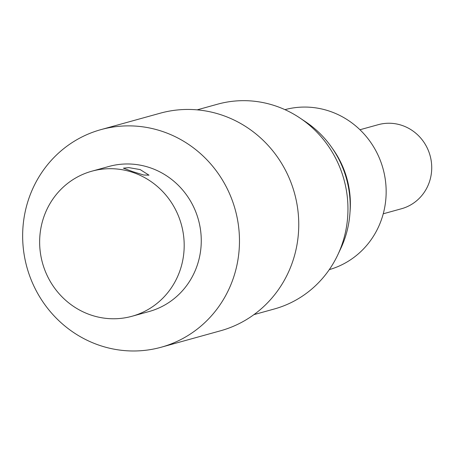 <?xml version="1.0" encoding="UTF-8"?>
<svg xmlns="http://www.w3.org/2000/svg" width="453" height="453" viewBox="0 0 453 453"><rect width="100%" height="100%" fill="white"/><g stroke="black" fill="none" stroke-linecap="round" stroke-linejoin="round"><path stroke-width="0.68" d="M359.954 129.745L378.204 124.694A43.607 41.744 74.5 0 1 419.359 136.568A43.607 41.744 74.5 0 1 430.152 179.462A43.607 41.744 74.5 0 1 401.494 208.742L383.244 213.799M284.943 109.649A83.012 79.456 74.5 0 1 362.864 132.695A83.012 79.456 74.5 0 1 383.164 214.088A83.012 79.456 74.5 0 1 329.274 269.637M332.372 148.363A90.759 86.874 74.5 0 1 350.016 212.032M197.163 109.853L217.548 104.201A106.257 101.704 74.5 0 1 299.88 117.967L305.713 121.874A98.284 94.077 74.5 0 1 346.641 232.587A98.284 94.077 74.5 0 1 340.792 248.465L337.802 254.818A106.257 101.704 74.5 0 1 274.297 308.991L253.906 314.642M299.88 117.967A106.257 101.704 74.5 0 1 344.127 237.655A106.257 101.704 74.5 0 1 337.802 254.818M100.911 129.632L160.198 113.205A112.893 108.063 74.5 0 1 266.743 143.946A112.893 108.063 74.5 0 1 294.682 254.994A112.893 108.063 74.5 0 1 220.492 330.798L161.206 347.225A112.893 108.063 74.5 0 1 54.66 316.483A112.893 108.063 74.5 0 1 26.721 205.43A112.893 108.063 74.5 0 1 100.911 129.632A112.893 108.063 74.5 0 1 207.457 160.373A112.893 108.063 74.5 0 1 235.401 271.426A112.893 108.063 74.5 0 1 161.206 347.225M91.817 171.2L108.89 166.472A75.266 72.044 74.5 0 1 179.92 186.964A75.266 72.044 74.5 0 1 198.55 261.002A75.266 72.044 74.5 0 1 149.088 311.534L132.016 316.262A75.266 72.044 74.5 0 1 60.985 295.769A75.266 72.044 74.5 0 1 42.355 221.732A75.266 72.044 74.5 0 1 91.817 171.2A75.266 72.044 74.5 0 1 162.848 191.698A75.266 72.044 74.5 0 1 181.477 265.73A75.266 72.044 74.5 0 1 132.016 316.262M132.774 171.647L123.397 168.171L128.862 167.627L140.187 169.592L148.997 175.175L143.709 175.017L132.774 171.647"/></g></svg>
